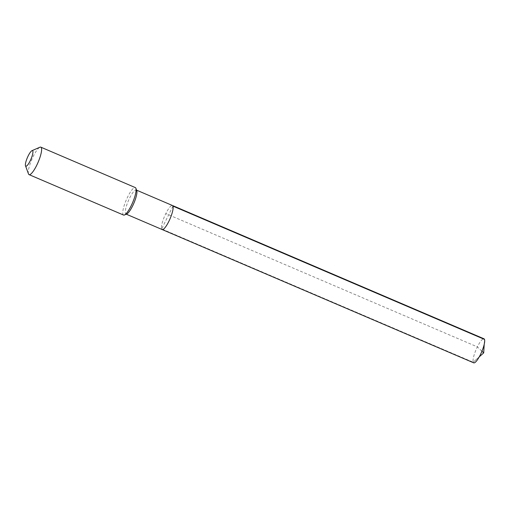 <?xml version="1.0" encoding="UTF-8"?>
<svg xmlns="http://www.w3.org/2000/svg" width="510" height="510" viewBox="0 0 510 510"><rect width="100%" height="100%" fill="white"/><g stroke="black" fill="none" stroke-linecap="round" stroke-linejoin="round"><path stroke-width="0.38" stroke-dasharray="2.55 1.91" d="M172.947 206.104L161.664 228.945A13.075 3.009 -66.8 0 0 162.161 229.545M473.714 362.839A13.075 3.009 -66.8 0 1 473.21 362.234L479.253 356.853L473.21 362.234L161.664 228.945A13.075 3.009 113.2 0 1 165.157 214.946A13.075 3.009 113.2 0 1 172.45 205.505A13.075 3.009 113.2 0 0 165.157 214.946A13.075 3.009 113.2 0 0 161.664 228.945L473.21 362.234A13.075 3.009 113.2 0 1 476.71 348.241A13.075 3.009 113.2 0 1 483.996 338.799M136.744 190.612A13.075 3.009 113.2 0 0 136.24 190.013A13.075 3.009 113.2 0 0 128.953 199.455A13.075 3.009 113.2 0 0 125.454 213.454A13.075 3.009 -66.8 0 0 125.957 214.053A13.075 3.009 -66.8 0 0 126.754 213.99M123.547 215.054A14.943 3.436 -66.8 0 1 122.974 214.366A14.943 3.436 113.2 0 1 126.971 198.371A14.943 3.436 113.2 0 1 135.303 187.584M28.49 173.904A14.943 3.436 113.2 0 1 31.805 159.515A14.943 3.436 113.2 0 1 39.914 147.231M484.207 344.32L484.5 339.399M481.944 351.224L477.36 346.883L165.807 213.588M125.957 214.053L126.289 214.194M136.24 190.013L136.572 190.153"/><path stroke-width="0.76" d="M161.664 228.945A13.075 3.009 -66.8 0 0 162.161 229.545A13.075 3.009 -66.8 0 0 169.454 220.103A13.075 3.009 -66.8 0 0 172.947 206.104A13.075 3.009 113.2 0 0 172.45 205.505A13.075 3.009 113.2 0 1 172.947 206.104A13.075 3.009 -66.8 0 1 169.454 220.103A13.075 3.009 -66.8 0 1 162.161 229.545L473.714 362.839A13.075 3.009 -66.8 0 0 481 353.398A13.075 3.009 -66.8 0 0 484.5 339.399L172.947 206.104M25.506 165.814A8.466 1.951 -66.8 0 0 30.128 160.969A8.466 1.951 -66.8 0 0 32.812 151.024A8.466 1.951 113.2 0 0 31.971 150.673A8.466 1.951 113.2 0 0 27.368 157.654A8.466 1.951 113.2 0 0 25.5 165.801A8.466 1.951 113.2 0 1 25.5 165.801L28.496 173.929A14.943 3.436 113.2 0 1 28.496 173.929A14.943 3.436 -66.8 0 0 29.076 174.637L123.547 215.054A14.943 3.436 -66.8 0 0 124.465 214.984L126.754 213.99A13.075 3.009 -66.8 0 0 133.862 203.216A13.075 3.009 -66.8 0 0 136.75 190.632A13.075 3.009 -66.8 0 0 136.744 190.612M31.971 150.673L39.914 147.231A14.943 3.436 113.2 0 1 40.832 147.16L135.303 187.584A14.943 3.436 113.2 0 1 135.877 188.266A14.943 3.436 -66.8 0 1 135.883 188.292A14.943 3.436 -66.8 0 1 132.587 202.668A14.943 3.436 -66.8 0 1 124.465 214.984M29.076 174.637A14.943 3.436 -66.8 0 0 37.408 163.844A14.943 3.436 -66.8 0 0 41.399 147.849A14.943 3.436 113.2 0 0 40.832 147.16M136.572 190.153L483.996 338.799A13.075 3.009 113.2 0 1 484.5 339.399M481.944 351.224L483.703 352.888L479.253 356.853L483.703 352.888L484.207 344.32M126.289 214.194L162.161 229.545M136.75 190.632L135.883 188.292"/></g></svg>
